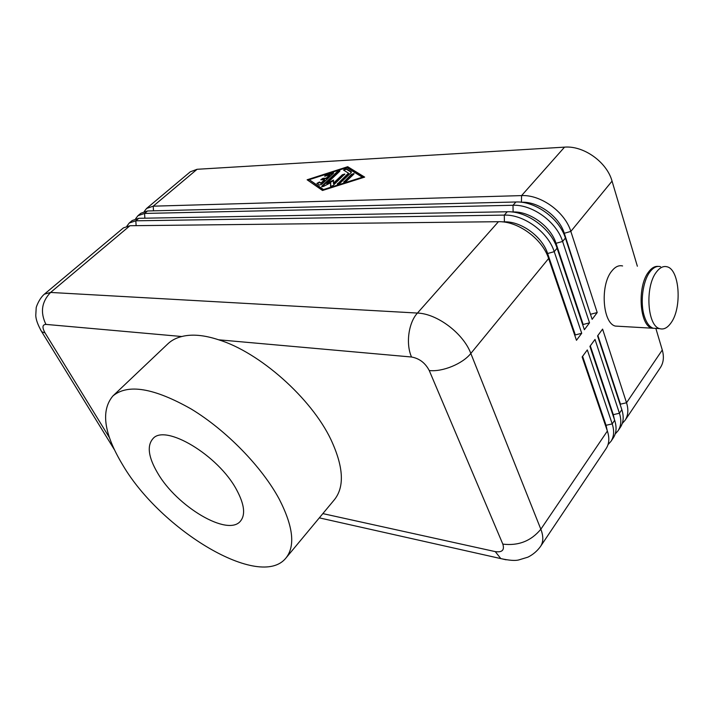 <?xml version="1.0" encoding="UTF-8"?>
<svg xmlns="http://www.w3.org/2000/svg" width="714" height="714" viewBox="0 0 714 714"><rect width="100%" height="100%" fill="white"/><g stroke="black" fill="none" stroke-linecap="round" stroke-linejoin="round"><path stroke-width="1.07" d="M506.092 559.794L500.826 558.598C509.385 560.472 515.392 560.901 518.864 559.901L527.887 557.17C533.028 554.608 537.267 550.994 540.605 546.335L606.159 448.517C609.229 443.796 609.631 437.968 607.373 431.033L582.142 356.946L587.31 349.914L612.21 423.893C614.442 430.819 614.013 436.656 610.934 441.395L613.353 437.789C616.441 433.032 616.878 427.195 614.665 420.278L589.925 346.352L595.012 339.427L619.431 413.245C621.617 420.162 621.153 426.008 618.047 430.774L620.43 427.222C623.545 422.438 624.009 416.592 621.84 409.684L597.582 335.919L602.589 329.1L626.535 402.758C628.677 409.657 628.186 415.512 625.062 420.314L622.278 423.473M625.062 420.314L660.361 367.639C663.574 362.721 664.207 356.839 662.28 350.012L626.535 402.758L620.448 404.169L597.886 335.509M285.975 557.991L334.429 499.675C344.728 486.725 343.55 466.679 330.912 439.547C311.25 398.117 259.485 352.261 218.654 339.802C204.24 335.036 191.95 333.938 181.784 336.517C176.171 337.918 171.556 340.337 167.933 343.773L112.919 395.94C100.558 410.693 103.887 433.8 122.897 465.269C161.007 530.207 260.173 590.389 285.975 557.991C295.462 546.023 293.204 526.388 279.21 499.086C261.859 466.804 226.222 430.203 191.182 408.997C153.912 387.907 127.824 383.561 112.919 395.94M618.047 430.774L615.2 433.969M590.478 314.312L564.292 233.273L570.834 231.416L612.05 181.124C606.855 162.007 583.597 145.486 564.542 147.138L521.577 195.6C540.873 194.529 565.006 211.969 570.834 231.416L597.207 312.553L592.138 319.337L565.399 238.039C559.49 218.555 535.241 201 515.919 201.991L147.503 210.978L140.89 213.245L137.963 215.699L144.567 213.441L513 205.275C532.341 204.329 556.652 221.947 562.605 241.457L589.523 322.835L584.364 329.725L557.081 248.195C551.038 228.641 526.611 210.907 507.252 211.763L138.793 218.305L132.206 220.528L129.243 223.009L135.821 220.804L504.289 215.11C523.657 214.289 548.147 232.095 554.234 251.667L581.714 333.277L576.466 340.292L548.62 258.513C542.444 238.904 517.837 220.974 498.434 221.706L129.966 225.722L123.415 227.9L44.384 294.159L50.605 292.445L129.966 225.722M144.246 211.469L146.575 208.47L153.215 206.176L521.577 195.6L521.416 202.258M153.51 210.826L153.215 206.176L197.082 169.289L190.308 171.806L146.575 208.47M610.934 441.395L608.025 444.626M135.615 218.752L137.963 215.699M589.523 322.835L582.66 324.62M126.887 226.124L129.243 223.009M581.714 333.277L574.708 335.098M333.331 173.404L321.702 184.31L319.328 185.069L316.9 183.382L319.488 182.008L320.988 183.025L324.522 179.714L320.791 179.749L322.942 178.295L326.2 178.143L329.707 174.868L324.656 176.135L326.155 174.823L332.421 172.815L333.563 172.797L333.331 173.404M333.518 173.199L324.924 176.251M329.707 174.868L329.93 175.376L326.423 178.661L323.165 178.812L321.05 179.857M326.2 178.143L326.423 178.661M324.522 179.714L324.745 180.231L321.211 183.543L319.711 182.516L317.132 183.552M320.988 183.025L321.211 183.543M353.769 174.198L346.219 181.401L343.737 182.124L351.511 174.305L353.992 173.582L353.769 174.198M353.948 173.984L351.734 174.823L343.987 182.24M362.346 177.215L346.763 167.612L309.242 179.678L323.719 190.067L362.569 177.741L362.346 177.215L323.496 189.549L323.719 190.067M309.242 179.678L323.496 189.549M364.238 177.242L347.932 167.219L307.689 180.169M347.709 166.71L364.658 177.108L322.505 190.477L307.127 179.776L347.709 166.71L347.932 167.219M351.181 172.592L339.748 183.453L337.285 184.176L348.459 173.154L343.532 170.066L346.12 168.7L351.342 171.931L351.181 172.592M351.386 172.342L346.344 169.218L343.764 170.218M348.459 173.154L348.682 173.672L337.535 184.292M333.518 180.704L326.967 184.016L326.744 183.498L333.554 180.062L333.384 183.221L342.336 174.76L344.782 174.037L332.992 185.604L330.528 186.327L330.68 182.775L323.415 186.443L321.693 186.684L321.925 186.059L337.436 171.494L339.864 170.78L339.632 171.378L326.744 183.498M339.81 171.173L337.66 172.003L321.952 186.8M330.68 182.775L330.716 186.425M344.737 174.439L342.55 175.269L333.608 183.739L333.384 183.221M197.082 169.289L564.542 147.138M671.017 322.871C682.245 307.859 679.657 269.33 666.992 266.777C663.324 265.822 659.807 267.58 656.434 272.034L656.362 272.132C644.831 286.582 647.259 325.807 659.629 328.618C663.654 329.841 667.456 327.931 671.017 322.871M660.539 266.661C656.826 265.706 653.274 267.482 649.874 271.989C642.725 281.325 640.003 302.656 644.269 316.025C646.384 322.737 649.356 326.816 653.203 328.253L657.085 328.476M236.637 489.875C218.368 455.193 164.773 423.375 152.841 438.798C146.843 445.848 148.387 457.165 157.464 472.748C176.608 506.431 228.15 537.276 240.591 520.97C245.652 514.58 244.331 504.218 236.637 489.875M612.05 181.124L637.361 266.233M655.854 328.404L662.28 350.012M658.094 266.402C654.756 266.099 651.587 267.946 648.58 271.963C637.004 286.341 639.485 325.37 651.918 328.181L655.809 328.404M622.59 265.956C618.815 265.028 615.209 266.733 611.773 271.061L611.702 271.15C599.93 285.181 602.643 323.299 615.379 326.084L619.359 326.307M590.88 314.187L597.207 312.553M498.434 221.706L417.449 313.062C408.497 322.692 405.623 343.978 411.541 357.009C419.386 358.437 425.285 362.944 429.248 370.53L502.826 544.113C504.682 550.101 502.156 552.6 495.248 551.61L322.853 513.607M540.605 546.335C543.452 541.935 543.533 536.232 540.837 529.226L470.829 353.439C463.324 333.349 437.111 313.642 417.449 313.062L50.605 292.445C41.644 301.719 40.091 312.366 45.937 324.397L181.784 336.517M218.654 339.802L411.541 357.009M548.62 258.513L470.829 353.439C462.672 363.819 442.448 372.101 429.248 370.53M607.373 431.033L540.837 529.226C531.046 541.042 518.382 546.005 502.826 544.113M109.492 437.736L45.027 332.885L41.733 331.769L40.519 329.779M319.319 517.864L500.826 558.598L495.248 551.61M621.84 409.684L619.431 413.245L613.308 414.656L590.299 345.835M621.457 408.497L620.064 404.276M563.614 233.505L564.292 233.273C559.196 216.467 538.392 201.41 521.684 202.249L521.684 202.285M614.665 420.278L612.21 423.893L606.061 425.294L582.597 356.331M614.406 419.493L613.308 414.656L612.826 414.789M607.23 430.622L606.061 425.294L605.481 425.464M515.919 201.991L513 205.275L513.116 211.969L512.045 211.987M583.159 324.468L556.019 243.304L562.605 241.457L565.399 238.039M144.871 218.198L144.567 213.441L147.503 210.978M555.233 243.581L556.019 243.304C550.806 226.454 529.859 211.237 513.116 211.969L513.116 212.112M507.252 211.763L504.289 215.11L504.405 221.849L502.353 221.867M575.305 334.911L547.62 253.515L554.234 251.667L557.081 248.195M136.133 225.66L135.821 220.804L138.793 218.305M546.719 253.836L547.62 253.515C542.283 236.611 521.184 221.233 504.405 221.849L504.405 222.108M332.421 172.815L332.635 173.323M326.155 174.823L326.369 175.332M322.942 178.295L323.165 178.812M319.488 182.008L319.711 182.516M351.511 174.305L351.734 174.823M343.961 181.499L344.175 182.016M346.12 168.7L346.344 169.218M337.508 183.552L337.731 184.069M337.436 171.494L337.66 172.003M321.925 186.059L322.157 186.568M342.336 174.76L342.55 175.269M45.027 332.885C42.028 327.44 42.331 324.611 45.937 324.397M44.384 294.159C39.181 298.559 35.887 307.511 36.182 308.082L35.78 315.267C35.825 319.39 37.806 324.888 41.733 331.769L114.374 449.659M615.379 326.084L651.918 328.181M653.203 328.253L659.629 328.618"/></g></svg>
